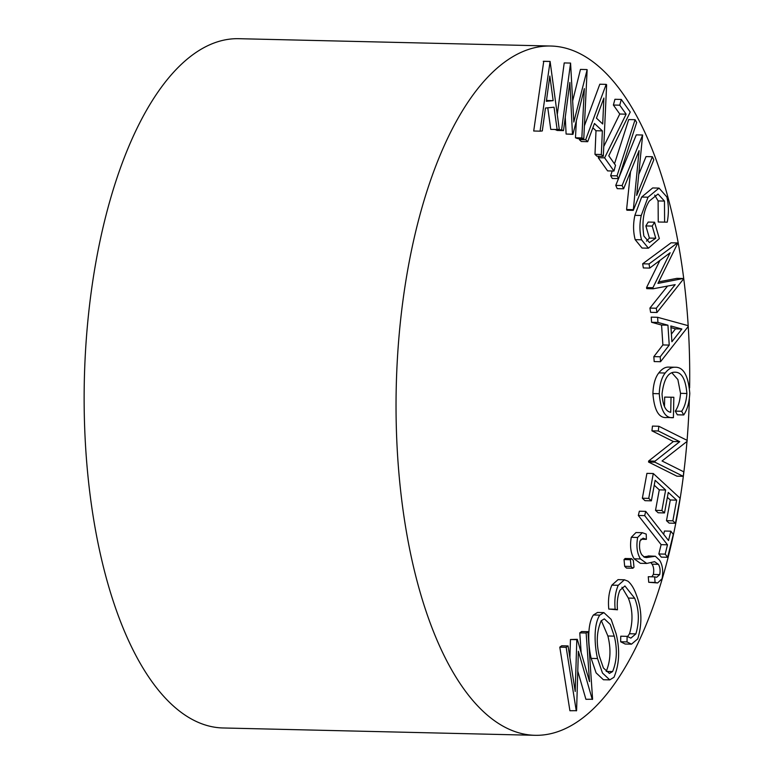 <?xml version="1.0" encoding="UTF-8"?>
<svg xmlns="http://www.w3.org/2000/svg" width="774" height="774" viewBox="0 0 774 774"><rect width="100%" height="100%" fill="white"/><g stroke="black" fill="none" stroke-linecap="round" stroke-linejoin="round"><path stroke-width="1.16" d="M689.615 387.929A344.73 146.634 91.3 0 0 686.538 304.211A344.73 146.634 91.3 0 0 551.011 46.034A344.73 146.634 91.3 0 0 399.258 477.123A344.73 146.634 91.3 0 0 534.786 735.3A344.73 146.634 91.3 0 0 686.983 441.441M687.08 440.338A344.73 146.634 91.3 0 0 689.363 398.929M551.011 46.034L239.108 38.7A344.73 146.634 91.3 0 0 87.356 469.789A344.73 146.634 91.3 0 0 222.893 727.966L534.786 735.3M540.068 131.164L533.712 131.009L543.745 61.272L550.101 61.427L559.263 129.326L557.125 129.529L554.039 107.209L545.457 108.031L542.293 130.951L540.068 131.164L550.101 61.427M557.125 129.529L550.759 129.384L547.779 107.809M603.768 146.499L619.771 114.02L613.385 105.032L614.924 99.285L621.29 99.44L630.239 112.046L608.77 155.768L615.504 165.259L613.956 171.044L607.6 170.89L598.244 157.703L598.96 156.251M618.61 178.601L617.023 175.862L635.077 119.699L636.663 122.447L618.61 178.601L612.253 178.455L610.667 175.717L612.176 171.006M614.488 163.817L628.711 119.554L635.077 119.699M623.592 188.788L622.122 185.528L642.633 135.015L636.683 195.406L652.395 156.735L653.788 159.86L633.277 210.364L639.101 150.591L623.592 188.788L617.226 188.643L615.756 185.383L618.513 178.601M618.997 177.42L636.276 134.87L642.633 135.015M638.918 174.082L646.029 156.59L652.395 156.735M633.277 210.364L626.911 210.218L626.592 209.512L630.529 171.712M664.605 222.157L664.469 201.085L658.026 194.032L649.241 201.114C643.494 210.441 641.714 222.09 643.881 236.06L649.434 242.543L655.752 238.228L652.221 226.085L654.562 222.215L659.342 238.605L648.399 248.193L641.54 239.805C639.508 232.103 639.411 223.996 641.249 215.491L648.031 197.196L659.042 188.101L666.84 196.944C668.765 204.878 668.891 213.285 667.236 222.157L658.239 222.012L658.103 200.93L654.688 195.067M646.464 241.159L649.396 238.082L645.855 225.94L648.196 222.061L654.562 222.215M648.399 248.193L642.033 248.048L635.183 239.659C633.151 231.948 633.055 223.841 634.893 215.336L641.665 197.051L652.676 187.947L659.042 188.101M683.239 278.505L683.355 279.201L656.971 312.493L656.275 308.236L675.18 284.639L653.101 288.789L652.917 287.715L670.139 252.75L649.715 268.085L643.349 267.939L642.672 263.799L671.058 242.804L677.424 242.949L677.54 243.655L657.929 283.41L683.239 278.505L676.873 278.359L658.684 281.881M656.971 312.493L650.605 312.338L649.918 308.091L667.546 286.07M653.101 288.789L646.735 288.644L646.561 287.57L659.922 260.422M660.532 361.719L654.175 361.574L653.846 356.63L662.883 344.943L661.567 325.051L651.582 322.294L651.234 317.137L657.6 317.292L687.951 325.612L688.018 326.734L660.532 361.719L660.203 356.775L669.239 345.088L667.933 325.196L657.939 322.439L657.6 317.292M581.158 652.656L579.774 632.871L581.642 631.526L588.008 631.681L592.594 699.232L585.908 699.299L577.772 671.106M592.274 699.454L578.371 651.263L576.591 710.667L569.916 710.735L559.796 647.151L561.701 645.777L568.058 645.922L575.208 691.482L576.814 639.672L570.457 639.518L577.298 639.324L589.536 681.623L586.141 633.016L579.774 632.871M569.896 657.59L570.457 639.518M609.757 679.882L603.401 679.736L596.096 672.858L591.172 658.393C588.114 645.584 587.04 624.366 593.416 614.982L597.499 612.466L603.865 612.611L611.15 619.374L616.094 633.703C620.08 649.86 619.374 664.382 613.985 677.269L609.757 679.882L602.462 673.012L597.528 658.539C594.471 645.729 593.406 624.512 599.782 615.127L603.865 612.611M635.88 633.896C639.518 621.503 639.121 609.612 634.69 598.225L624.918 585.957L619.906 590.301C617.613 595.816 616.81 602.307 617.478 609.796L615.146 609.225C614.275 599.985 615.311 592.004 618.242 585.299L624.405 579.784L627.917 581.168C631.342 584.012 634.206 588.733 636.499 595.341C641.898 609.361 642.314 623.883 637.728 638.889L631.507 644.161L625.14 644.016L620.651 641.772L620.748 636.199L627.114 636.354L630.849 638.124L635.88 633.896L629.514 633.751C633.151 621.348 632.764 609.457 628.333 598.07L621.957 587.273M627.511 636.663L629.514 633.751M617.478 609.796L608.78 609.07C607.919 599.831 608.944 591.858 611.876 585.154L618.049 579.629L624.405 579.784M632.861 568.242L626.495 568.087L624.676 566.307L624.028 559.563L625.16 558.499L631.526 558.644L633.335 560.415L633.983 567.168L632.861 568.242L631.042 566.462L624.676 566.307M646.387 539.362L643.088 538.172L640.021 540.92C638.985 546.55 639.566 551.146 641.743 554.706L644.461 557.241L646.445 557.57L655.346 556.245L659.545 560.163C662.563 564.875 663.415 571.057 662.08 578.71L657.629 582.957L655.085 582.445L654.64 576.862L656.71 577.269L659.7 574.608C660.493 570.399 660.058 566.974 658.393 564.323L654.601 561.682L646.735 563.453L640.379 563.308L634.119 558.809C630.713 553.265 629.765 546.096 631.274 537.311L635.976 532.551L642.333 532.706L646.222 534.089L646.387 539.362L640.862 539.236M643.649 556.835L648.98 556.1M657.629 582.957L648.728 582.29L648.273 576.717L654.64 576.862M651.814 576.794L653.333 574.453C654.136 570.254 653.701 566.82 652.037 564.169L650.924 562.679M663.657 534.302L664.46 531.032L670.826 531.187L673.283 534.341L667.652 557.28L661.296 557.135L658.829 553.971L661.122 544.644L638.318 515.484L639.363 511.217L645.719 511.372L668.533 540.533L670.826 531.187M675.489 523.263L672.858 520.825L676.65 500.149L668.272 492.419L664.508 512.93L661.886 510.511L665.64 490.01L655.133 480.315L651.369 500.826L648.728 498.388L653.285 473.524L680.085 498.224L675.489 523.263L669.133 523.108L666.491 520.679L670.284 499.994L667.372 497.305M664.508 512.93L658.142 512.775L655.52 510.366L659.284 489.855L654.233 485.211M651.369 500.826L645.003 500.681L642.362 498.233L646.919 473.369L653.285 473.524M651.94 430.837L652.453 426.097L658.819 426.251L687.177 440.387L687.06 441.383L662.051 460.985L683.752 471.811L683.258 476.32L676.902 476.174L648.544 462.039L648.66 461.004L673.38 441.519L651.94 430.837L658.306 430.983L658.819 426.251M683.713 414.961L681.662 411.275C684.584 407.066 686.335 401.135 686.906 393.492C685.638 379.231 681.691 372.139 675.054 372.207C668.204 371.965 663.86 379.192 662.031 393.898C662.679 405.257 665.572 411.4 670.719 412.31L671.039 397.236L673.844 397.275L673.409 417.641C665.359 418.676 660.648 410.713 659.264 393.724C659.632 384.465 661.606 377.567 665.195 373.029C668.31 369.024 671.609 367.099 675.092 367.253C683.413 366.915 688.309 375.613 689.789 393.356C689.266 402.654 687.244 409.852 683.713 414.961L677.347 414.816L675.296 411.129C678.227 406.911 679.969 400.98 680.539 393.337L677.86 379.541L671.929 372.855M664.479 406.631L664.682 397.091L673.844 397.275M673.409 417.641L667.043 417.486C658.993 418.531 654.282 410.559 652.898 393.579C653.266 384.32 655.249 377.412 658.829 372.875C661.944 368.869 665.243 366.944 668.726 367.099L675.092 367.253M603.304 156.358L601.34 154.51L602.356 130.883L594.471 123.482L587.708 141.681L585.666 139.765L606.177 84.376L606.632 84.811L603.304 156.358L596.947 156.203L594.983 154.355L595.999 130.738L592.865 127.797M587.708 141.681L581.342 141.526L579.31 139.61L579.678 138.594M584.409 125.823L599.811 84.221L606.177 84.376M563.491 130.603L561.595 129.829L570.573 63.071L573.824 122.089L587.147 69.689L583.78 138.691L581.845 137.927L584.341 88.604L572.954 134.366L572.47 134.183L569.867 82.46L563.491 130.603L557.135 130.458L555.258 129.481M557.27 114.533L564.207 62.926L570.573 63.071M572.75 100.552L580.461 69.408L586.818 69.563M583.78 138.691L577.423 138.546L575.479 137.782L576.34 120.754M572.954 134.366L566.104 134.037L565.262 117.271M586.141 633.016L588.008 631.681M576.814 639.672L577.298 639.324M576.272 710.88L566.152 647.296L559.796 647.151M566.152 647.296L568.058 645.922M612.592 671.571C616.936 661.015 617.497 649.212 614.256 636.141L610.251 624.434L604.33 618.871L601.146 620.825C596.686 631.226 596.086 643 599.357 656.149L603.401 667.972L609.399 673.428L612.592 671.571L606.226 671.416C610.58 660.87 611.131 649.057 607.89 635.996L601.321 620.613M599.782 615.127L593.416 614.982M597.528 658.539L591.172 658.393M614.256 636.141L607.89 635.996M631.507 644.161L627.017 641.927L620.651 641.772M618.242 585.299L611.876 585.154M615.146 609.225L608.78 609.07M634.69 598.225L628.333 598.07M627.017 641.927L627.114 636.354M631.042 566.462L630.384 559.718L624.028 559.563M630.384 559.718L631.526 558.644M646.735 563.453L640.485 558.963C637.07 553.41 636.122 546.25 637.641 537.466L631.274 537.311M637.641 537.466L642.333 532.706M640.485 558.963L634.119 558.809M658.393 564.323L652.037 564.169M659.7 574.608L653.333 574.453M655.085 582.445L648.728 582.29M648.128 555.955L655.346 556.245M667.652 557.28L665.195 554.126L667.488 544.799L644.674 515.629L638.318 515.484M644.674 515.629L645.719 511.372M667.488 544.799L661.122 544.644M665.195 554.126L658.829 553.971M648.728 498.388L642.362 498.233M665.64 490.01L659.284 489.855M661.886 510.511L655.52 510.366M676.65 500.149L670.284 499.994M672.858 520.825L666.491 520.679M683.258 476.32L654.91 462.184L655.017 461.159L679.736 441.673L673.38 441.519M679.736 441.673L658.306 430.983M655.017 461.159L648.66 461.004M654.91 462.184L648.544 462.039M665.195 373.029L658.829 372.875M659.264 393.724L652.898 393.579M671.039 397.236L664.682 397.091M686.906 393.492L680.539 393.337M681.662 411.275L675.296 411.129M681.855 329.027L670.855 325.98L671.9 341.74L681.855 329.027L675.499 328.873L670.961 327.615M657.939 322.439L651.582 322.294M667.933 325.196L661.567 325.051M669.239 345.088L662.883 344.943M660.203 356.775L653.846 356.63M671.397 334.116L675.499 328.873M649.715 268.085L649.038 263.944L642.672 263.799M652.917 287.715L646.561 287.57M656.275 308.236L649.918 308.091M649.038 263.944L677.424 242.949M648.031 197.196L641.665 197.051M641.249 215.491L634.893 215.336M641.54 239.805L635.183 239.659M652.221 226.085L645.855 225.94M655.752 238.228L649.396 238.082M664.469 201.085L658.103 200.93M622.122 185.528L615.756 185.383M632.958 209.657L626.592 209.512M617.023 175.862L610.667 175.717M613.956 171.044L604.61 157.848L626.127 114.175L619.771 114.02M626.127 114.175L619.751 105.187L613.385 105.032M604.61 157.848L598.244 157.703M619.751 105.187L621.29 99.44M603.884 98.056L596.435 118.112L602.704 123.995L603.884 98.056M585.666 139.765L579.31 139.61M602.356 130.883L595.999 130.738M601.34 154.51L594.983 154.355M596.599 118.258L596.628 117.6M561.595 129.829L555.229 129.684M572.47 134.183L566.104 134.037M581.845 137.927L575.479 137.782M553.168 100.639L549.84 76.055L546.357 101.297L553.168 100.639L546.802 100.485L546.638 99.256M549.617 61.475L543.251 61.33M650.276 556.903L643.91 556.748"/></g></svg>
